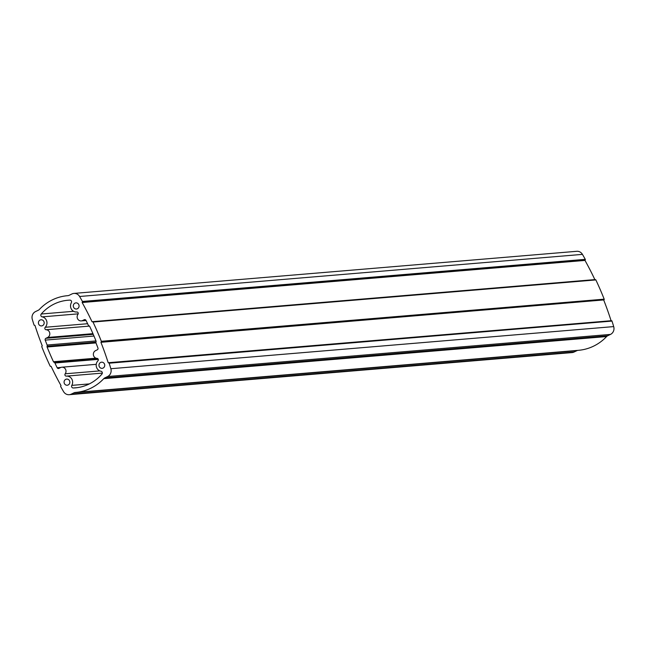 <?xml version="1.0" encoding="UTF-8"?>
<svg xmlns="http://www.w3.org/2000/svg" width="646" height="646" viewBox="0 0 646 646"><rect width="100%" height="100%" fill="white"/><g stroke="black" fill="none" stroke-linecap="round" stroke-linejoin="round"><path stroke-width="0.97" d="M41.239 314.013A1.712 1.599 -94.8 0 0 42.168 316.871A6.064 5.677 85.2 0 1 45.228 327.272A1.429 1.332 -94.8 0 0 46.116 329.735A4.046 3.787 85.2 0 1 47.618 337.462L45.89 338.302A1.429 1.332 -94.8 0 0 45.212 340.119A312.777 292.59 -94.8 0 0 47.118 345.029A1.502 1.405 85.2 0 1 47.101 346.248A0.929 0.864 -94.8 0 0 47.093 347.007A313.585 293.341 -94.8 0 0 50.186 354.412A313.585 293.341 -94.8 0 0 53.465 361.736A0.929 0.864 -94.8 0 0 54.014 362.22A1.502 1.405 85.2 0 1 54.902 363.004A312.777 292.59 -94.8 0 0 57.163 367.736A1.429 1.332 -94.8 0 0 58.907 368.39L60.635 367.55A4.046 3.787 85.2 0 1 65.189 373.8A1.429 1.332 -94.8 0 0 66.368 376.125A6.064 5.677 85.2 0 1 71.811 385.371A1.712 1.599 -94.8 0 0 73.248 387.988A43.968 41.134 -94.8 0 0 75.243 387.875A43.968 41.134 -94.8 0 0 101.915 374.107A1.712 1.599 -94.8 0 0 100.986 371.248A6.064 5.677 85.2 0 1 97.926 360.848A1.429 1.332 -94.8 0 0 97.037 358.377A4.046 3.787 85.2 0 1 95.535 350.657L97.263 349.817A1.429 1.332 -94.8 0 0 97.942 347.992A312.777 292.59 -94.8 0 0 96.036 343.083A1.502 1.405 85.2 0 1 96.052 341.871A0.929 0.864 -94.8 0 0 96.06 341.104A313.585 293.341 -94.8 0 0 89.689 326.383A0.929 0.864 -94.8 0 0 89.14 325.891A1.502 1.405 85.2 0 1 88.252 325.108A312.777 292.59 -94.8 0 0 85.991 320.376A1.429 1.332 -94.8 0 0 84.246 319.73L82.518 320.561A4.046 3.787 85.2 0 1 77.964 314.311A1.429 1.332 -94.8 0 0 76.801 311.986A6.064 5.677 85.2 0 1 71.343 302.748A1.712 1.599 -94.8 0 0 69.905 300.124A43.968 41.134 -94.8 0 0 67.911 300.245A43.968 41.134 -94.8 0 0 41.239 314.013L73.571 311.299M45.826 356.527A318.728 298.153 -94.8 0 0 50.138 366.072A0.565 0.533 -94.8 0 0 50.848 366.33L51.139 366.403A317.921 297.394 -94.8 0 0 60.999 385.581L60.902 385.88A0.565 0.533 -94.8 0 0 60.716 386.655A318.728 298.153 -94.8 0 0 63.558 391.621A6.468 6.056 -94.8 0 0 69.227 394.698A6.468 6.056 -94.8 0 0 71.238 394.149L74.024 392.8A4.046 3.787 85.2 0 1 75.283 392.453A48.539 45.406 -94.8 0 0 75.63 392.429A48.539 45.406 -94.8 0 0 103.764 378.669A4.046 3.787 85.2 0 1 104.854 377.87L107.64 376.521A6.468 6.056 -94.8 0 0 110.854 368.721A318.728 298.153 -94.8 0 0 109.15 363.197A0.565 0.533 -94.8 0 0 108.48 362.842L108.205 362.721A317.921 297.394 -94.8 0 0 100.921 342.299L101.059 342.017A0.565 0.533 -94.8 0 0 101.341 341.282A318.728 298.153 -94.8 0 0 93.016 322.039A0.565 0.533 -94.8 0 0 92.305 321.781L92.015 321.708A317.921 297.394 -94.8 0 0 82.155 302.53L82.252 302.239A0.565 0.533 -94.8 0 0 82.438 301.464A318.728 298.153 -94.8 0 0 79.595 296.49A6.468 6.056 -94.8 0 0 73.927 293.413A6.468 6.056 -94.8 0 0 71.916 293.97L69.13 295.319A4.046 3.787 85.2 0 1 67.87 295.658A4.046 3.787 85.2 0 1 67.846 295.666A48.539 45.406 -94.8 0 0 67.523 295.69A48.539 45.406 -94.8 0 0 39.39 309.442A4.046 3.787 85.2 0 1 38.3 310.241L35.514 311.59A6.468 6.056 -94.8 0 0 32.3 319.399A318.728 298.153 -94.8 0 0 34.004 324.914A0.565 0.533 -94.8 0 0 34.674 325.277L34.949 325.39A317.921 297.394 -94.8 0 0 42.232 345.82L42.127 346.078A0.565 0.533 -94.8 0 0 41.812 346.837A318.728 298.153 -94.8 0 0 45.826 356.527M38.679 324.114A3.085 2.883 -94.8 0 0 41.554 325.923A3.085 2.883 -94.8 0 0 43.912 321.579A3.085 2.883 -94.8 0 0 41.037 319.778A3.085 2.883 -94.8 0 0 38.679 324.114M73.571 307.221A3.085 2.883 -94.8 0 0 76.446 309.022A3.085 2.883 -94.8 0 0 78.812 304.686A3.085 2.883 -94.8 0 0 75.937 302.877A3.085 2.883 -94.8 0 0 73.571 307.221M99.242 366.532A3.085 2.883 -94.8 0 0 102.116 368.341A3.085 2.883 -94.8 0 0 104.474 363.997A3.085 2.883 -94.8 0 0 101.6 362.188A3.085 2.883 -94.8 0 0 99.242 366.532M64.342 383.433A3.085 2.883 -94.8 0 0 67.216 385.234A3.085 2.883 -94.8 0 0 69.582 380.898A3.085 2.883 -94.8 0 0 66.708 379.089A3.085 2.883 -94.8 0 0 64.342 383.433M82.22 302.255L585.001 260.419L82.147 302.514M108.205 362.721L611.14 320.723M69.227 394.698L572.073 352.587A6.468 6.056 -94.8 0 0 574.084 352.03L576.87 350.681A4.046 3.787 -94.8 0 1 578.033 350.35M585.066 260.144L585.098 260.12A0.565 0.533 -94.8 0 0 585.284 259.345A318.728 298.153 -94.8 0 0 582.442 254.379A6.468 6.056 -94.8 0 0 576.773 251.302L73.927 293.413M92.015 321.708L594.861 279.597A317.921 297.394 -94.8 0 0 585.001 260.419M101.059 342.017L603.905 299.905A0.565 0.533 -94.8 0 0 604.188 299.163A318.728 298.153 -94.8 0 0 595.862 279.928A0.565 0.533 -94.8 0 0 595.152 279.67L92.693 321.748M101.026 342.033L603.873 299.922L100.921 342.299M611.051 320.61A317.921 297.394 -94.8 0 0 603.768 300.18M104.854 377.87L607.7 335.759L610.486 334.41A6.468 6.056 -94.8 0 0 613.7 326.601A318.728 298.153 -94.8 0 0 611.996 321.086A0.565 0.533 -94.8 0 0 611.326 320.723L108.73 362.818M607.7 335.759A4.046 3.787 -94.8 0 0 606.61 336.558L103.764 378.669M578.154 350.334A48.539 45.406 -94.8 0 0 578.477 350.31A48.539 45.406 -94.8 0 0 606.61 336.558M82.518 320.561L85.934 320.279M47.093 347.007L95.979 342.913M71.811 385.371L89.358 383.902M45.228 327.272L87.598 323.719M65.189 373.8L99.815 370.901M78.198 313.851L42.168 316.871M74.024 392.8L576.87 350.681M574.084 352.03L71.238 394.149M79.595 296.49L582.442 254.379M82.438 301.464L585.284 259.345M595.862 279.928L93.016 322.039M101.341 341.282L604.188 299.163M611.996 321.086L109.15 363.197M110.854 368.721L613.7 326.601M107.64 376.521L610.486 334.41M85.143 319.649L84.246 319.73M89.495 326.101L46.116 329.735M47.618 337.462L92.951 333.667M93.234 334.329L45.89 338.302M93.961 336.041L45.212 340.119M95.996 340.935L47.118 345.029M95.971 358.175L53.465 361.736M60.942 367.421L57.163 367.736M54.902 363.004L98.265 359.37M66.457 376.117L102.334 373.113L66.538 376.109M77.237 387.657L73.248 387.988M82.252 302.239L585.098 260.12M47.101 346.248L95.955 342.154M97.651 358.57L54.014 362.22M81.259 320.909L86.055 320.505M67.523 295.69L67.967 295.65M75.63 392.429L578.477 350.31M61.895 367.203L96.238 364.328M50.663 366.387L51.099 366.347M92.491 321.724L595.337 279.613M108.601 362.81L611.447 320.699"/></g></svg>
